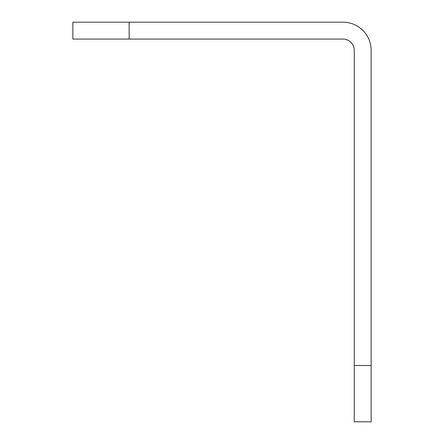 <?xml version="1.0" encoding="UTF-8"?>
<svg xmlns="http://www.w3.org/2000/svg" width="444" height="444" viewBox="0 0 444 444"><rect width="100%" height="100%" fill="white"/><g stroke="black" fill="none" stroke-linecap="round" stroke-linejoin="round"><path stroke-width="0.67" d="M354.262 365.517L371.145 365.517L371.145 421.8L354.262 421.8L354.262 50.339A11.255 11.255 0 0 0 343.007 39.083L72.855 39.083L72.855 22.2L129.137 22.2L129.137 39.083M371.145 365.517L371.145 50.339A28.139 28.139 0 0 0 343.007 22.2L129.137 22.2"/></g></svg>
